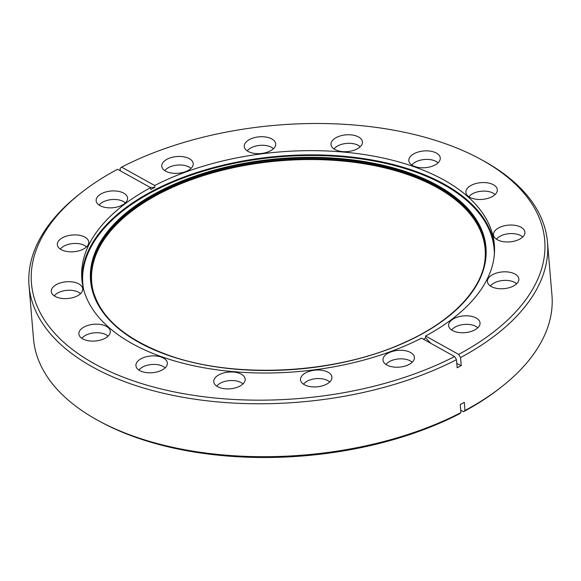 <?xml version="1.0" encoding="UTF-8"?>
<svg xmlns="http://www.w3.org/2000/svg" width="581" height="581" viewBox="0 0 581 581"><rect width="100%" height="100%" fill="white"/><g stroke="black" fill="none" stroke-linecap="round" stroke-linejoin="round"><path stroke-width="0.87" d="M187.118 157.676A15.774 8.403 175.2 0 1 193.212 164.336A15.774 8.403 175.2 0 1 184.104 172.15A15.774 8.403 175.2 0 1 167.858 172.15A15.774 8.403 175.2 0 1 161.896 166.965A15.774 8.403 175.2 0 1 169.637 158.083A15.774 8.403 175.2 0 1 187.118 157.676M190.967 168.446A14.467 7.706 -4.8 0 0 186.98 166.122A14.467 7.706 -4.8 0 0 164.786 170.64M269.591 137.951A15.774 8.403 175.2 0 1 275.685 144.618A15.774 8.403 175.2 0 1 266.577 152.433A15.774 8.403 175.2 0 1 250.331 152.425A15.774 8.403 175.2 0 1 244.369 147.247A15.774 8.403 175.2 0 1 252.11 138.365A15.774 8.403 175.2 0 1 269.591 137.951M273.44 148.721A14.467 7.706 -4.8 0 0 269.453 146.397A14.467 7.706 -4.8 0 0 247.259 150.922M356.349 135.99A15.774 8.403 175.2 0 1 362.435 142.65A15.774 8.403 175.2 0 1 353.335 150.472A15.774 8.403 175.2 0 1 337.082 150.464A15.774 8.403 175.2 0 1 331.119 145.279A15.774 8.403 175.2 0 1 338.861 136.404A15.774 8.403 175.2 0 1 356.349 135.99M360.198 146.761A14.467 7.706 -4.8 0 0 356.211 144.437A14.467 7.706 -4.8 0 0 334.017 148.961M434.181 152.084A15.774 8.403 175.2 0 1 440.267 158.744A15.774 8.403 175.2 0 1 431.167 166.565A15.774 8.403 175.2 0 1 414.914 166.558A15.774 8.403 175.2 0 1 408.951 161.373A15.774 8.403 175.2 0 1 416.693 152.498A15.774 8.403 175.2 0 1 434.181 152.084M438.03 162.854A14.467 7.706 -4.8 0 0 434.043 160.53A14.467 7.706 -4.8 0 0 411.842 165.055M491.235 183.785A15.774 8.403 175.2 0 1 497.321 190.445A15.774 8.403 175.2 0 1 488.222 198.266A15.774 8.403 175.2 0 1 471.968 198.259A15.774 8.403 175.2 0 1 466.006 193.074A15.774 8.403 175.2 0 1 473.747 184.199A15.774 8.403 175.2 0 1 491.235 183.785M495.085 194.555A14.467 7.706 -4.8 0 0 491.098 192.231A14.467 7.706 -4.8 0 0 468.903 196.756M518.833 226.263A15.774 8.403 175.2 0 1 524.919 232.93A15.774 8.403 175.2 0 1 515.819 240.745A15.774 8.403 175.2 0 1 499.566 240.737A15.774 8.403 175.2 0 1 493.603 235.559A15.774 8.403 175.2 0 1 501.345 226.677A15.774 8.403 175.2 0 1 518.833 226.263M522.682 237.033A14.467 7.706 -4.8 0 0 518.695 234.709A14.467 7.706 -4.8 0 0 496.494 239.234M512.769 273.055A15.774 8.403 175.2 0 1 518.855 279.722A15.774 8.403 175.2 0 1 509.748 287.537A15.774 8.403 175.2 0 1 493.501 287.53A15.774 8.403 175.2 0 1 487.539 282.351A15.774 8.403 175.2 0 1 495.281 273.469A15.774 8.403 175.2 0 1 512.769 273.055M516.618 283.826A14.467 7.706 -4.8 0 0 512.631 281.502A14.467 7.706 -4.8 0 0 490.429 286.026M473.965 317.044A15.774 8.403 175.2 0 1 480.051 323.704A15.774 8.403 175.2 0 1 470.944 331.519A15.774 8.403 175.2 0 1 454.698 331.511A15.774 8.403 175.2 0 1 448.735 326.333A15.774 8.403 175.2 0 1 456.477 317.451A15.774 8.403 175.2 0 1 473.965 317.044M477.814 327.807A14.467 7.706 -4.8 0 0 473.827 325.483A14.467 7.706 -4.8 0 0 451.626 330.008M408.327 351.52A15.774 8.403 175.2 0 1 414.413 358.179A15.774 8.403 175.2 0 1 405.313 365.994A15.774 8.403 175.2 0 1 389.067 365.994A15.774 8.403 175.2 0 1 383.104 360.808A15.774 8.403 175.2 0 1 390.846 351.926A15.774 8.403 175.2 0 1 408.327 351.52M412.176 362.29A14.467 7.706 -4.8 0 0 408.189 359.966A14.467 7.706 -4.8 0 0 385.995 364.483M325.854 371.237A15.774 8.403 175.2 0 1 331.94 377.897A15.774 8.403 175.2 0 1 322.84 385.719A15.774 8.403 175.2 0 1 306.594 385.711A15.774 8.403 175.2 0 1 300.631 380.526A15.774 8.403 175.2 0 1 308.373 371.651A15.774 8.403 175.2 0 1 325.854 371.237M329.703 382.007A14.467 7.706 -4.8 0 0 325.716 379.683A14.467 7.706 -4.8 0 0 303.522 384.208M239.103 373.198A15.774 8.403 175.2 0 1 245.189 379.865A15.774 8.403 175.2 0 1 236.082 387.68A15.774 8.403 175.2 0 1 219.836 387.672A15.774 8.403 175.2 0 1 213.873 382.494A15.774 8.403 175.2 0 1 221.615 373.612A15.774 8.403 175.2 0 1 239.103 373.198M242.952 383.968A14.467 7.706 -4.8 0 0 238.958 381.644A14.467 7.706 -4.8 0 0 216.764 386.169M161.271 357.104A15.774 8.403 175.2 0 1 167.357 363.771A15.774 8.403 175.2 0 1 158.257 371.586A15.774 8.403 175.2 0 1 142.004 371.579A15.774 8.403 175.2 0 1 136.041 366.4A15.774 8.403 175.2 0 1 143.783 357.518A15.774 8.403 175.2 0 1 161.271 357.104M165.12 367.875A14.467 7.706 -4.8 0 0 161.133 365.551A14.467 7.706 -4.8 0 0 138.932 370.075M104.217 325.404A15.774 8.403 175.2 0 1 110.303 332.071A15.774 8.403 175.2 0 1 101.196 339.885A15.774 8.403 175.2 0 1 84.949 339.878A15.774 8.403 175.2 0 1 78.987 334.7A15.774 8.403 175.2 0 1 86.729 325.818A15.774 8.403 175.2 0 1 104.217 325.404M108.066 336.174A14.467 7.706 -4.8 0 0 104.072 333.85A14.467 7.706 -4.8 0 0 81.877 338.374M76.619 282.925A15.774 8.403 175.2 0 1 82.705 289.585A15.774 8.403 175.2 0 1 73.605 297.407A15.774 8.403 175.2 0 1 57.352 297.399A15.774 8.403 175.2 0 1 51.389 292.221A15.774 8.403 175.2 0 1 59.131 283.339A15.774 8.403 175.2 0 1 76.619 282.925M80.468 293.695A14.467 7.706 -4.8 0 0 76.481 291.371A14.467 7.706 -4.8 0 0 54.28 295.896M82.684 236.133A15.774 8.403 175.2 0 1 88.77 242.793A15.774 8.403 175.2 0 1 79.67 250.614A15.774 8.403 175.2 0 1 63.416 250.607A15.774 8.403 175.2 0 1 57.454 245.422A15.774 8.403 175.2 0 1 65.195 236.547A15.774 8.403 175.2 0 1 82.684 236.133M86.533 246.903A14.467 7.706 -4.8 0 0 82.546 244.579A14.467 7.706 -4.8 0 0 60.351 249.104M121.487 192.151A15.774 8.403 175.2 0 1 127.573 198.811A15.774 8.403 175.2 0 1 118.473 206.633A15.774 8.403 175.2 0 1 102.22 206.625A15.774 8.403 175.2 0 1 96.257 201.44A15.774 8.403 175.2 0 1 103.999 192.558A15.774 8.403 175.2 0 1 121.487 192.151M125.336 202.922A14.467 7.706 -4.8 0 0 121.349 200.598A14.467 7.706 -4.8 0 0 99.155 205.115M150.617 187.648L117.536 169.274A257.528 137.131 -4.8 0 0 81.398 192.616A257.528 137.131 -4.8 0 0 130.827 379.974A257.528 137.131 -4.8 0 0 454.582 356.531L421.501 338.149A206.981 110.216 -4.8 0 1 161.7 356.785A206.981 110.216 -4.8 0 1 81.841 279.149A206.981 110.216 -4.8 0 1 150.617 187.648L150.777 189.559L154.844 187.416A108.937 57.323 62.3 0 1 150.072 187.351M454.582 356.531L456.477 359.683A260.143 138.525 175.2 0 1 129.418 383.38A260.143 138.525 175.2 0 1 29.05 285.808A260.143 138.525 175.2 0 1 79.481 194.119L81.398 192.616M423.353 339.181L425.728 337.917L425.568 336.014A206.981 110.216 -4.8 0 0 494.344 244.514A206.981 110.216 -4.8 0 0 414.485 166.878A206.981 110.216 -4.8 0 0 154.684 185.513L154.844 187.416M501.519 386.881L499.602 388.384A257.528 137.131 175.2 0 1 463.464 411.726L464.989 410.476A260.143 138.525 -4.8 0 0 501.519 386.881A260.143 138.525 -4.8 0 0 551.95 295.192L547.505 242.27A260.143 138.525 175.2 0 1 460.544 357.547L461.22 365.638L457.153 367.773L456.477 359.683M29.05 285.808L33.495 338.73A260.143 138.525 -4.8 0 0 98.509 420.724A260.143 138.525 -4.8 0 0 133.862 436.309A260.143 138.525 -4.8 0 0 460.922 412.612L460.239 404.521L464.306 402.386L464.989 410.476M120.282 170.792L120.078 168.388L121.603 167.132L154.684 185.513M460.544 357.547L458.649 354.395A257.528 137.131 -4.8 0 0 480.356 159.114L482.491 160.276A260.143 138.525 175.2 0 1 547.505 242.27M460.922 412.612L459.397 413.868A257.528 137.131 175.2 0 1 100.644 421.886L98.509 420.724M463.464 411.726L460.718 410.208M458.649 354.395L425.568 336.014M480.356 159.114A257.528 137.131 -4.8 0 0 121.603 167.132M425.728 337.917A108.937 57.323 -117.7 0 0 430.957 343.4M456.782 363.357A108.937 57.323 -117.7 0 0 461.22 365.638M82.052 281.248A206.981 110.216 175.2 0 1 195.172 173.058A206.981 110.216 175.2 0 1 414.841 171.075A206.981 110.216 175.2 0 1 494.482 246.613M494.351 254.347A206.393 109.903 -4.8 0 0 414.514 171.685A206.393 109.903 -4.8 0 0 189.377 175.745A206.393 109.903 -4.8 0 0 83.475 288.851M409.104 173.508A197.83 105.343 -4.8 0 0 197.467 175.963A197.83 105.343 -4.8 0 0 91.159 280.819C94.972 312.672 120.376 337.336 167.372 354.817C233.78 379.248 334.823 374.2 403.199 343.037C456.92 319.586 488.882 282.373 485.433 247.717A197.83 105.343 -4.8 0 0 409.104 173.508M167.103 354.947A198.411 105.655 175.2 0 1 131.778 208.477A198.411 105.655 175.2 0 1 409.431 172.898A198.411 105.655 175.2 0 1 444.755 319.368A198.411 105.655 175.2 0 1 167.103 354.947M483.908 266.388A197.395 105.11 -4.8 0 0 408.951 175.026A197.395 105.11 -4.8 0 0 183.763 182.601A197.395 105.11 -4.8 0 0 95.785 298.983M91.202 281.291A197.83 105.343 175.2 0 1 197.947 176.777A197.83 105.343 175.2 0 1 409.184 174.46A197.83 105.343 175.2 0 1 485.469 248.189"/></g></svg>
